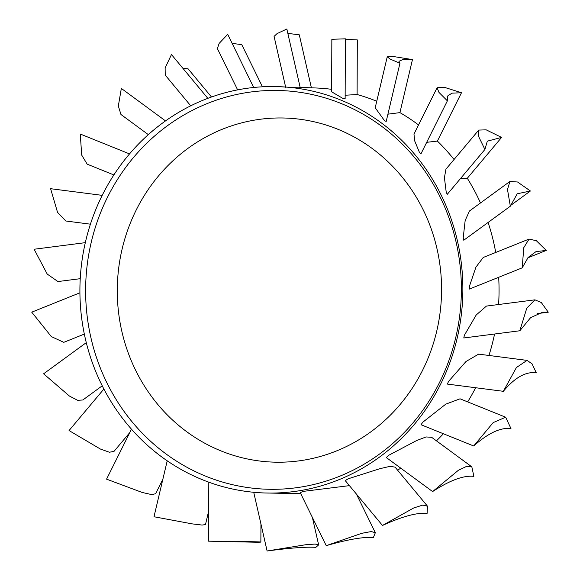 <?xml version="1.0" encoding="UTF-8"?>
<svg xmlns="http://www.w3.org/2000/svg" width="580" height="580" viewBox="0 0 580 580"><rect width="100%" height="100%" fill="white"/><g stroke="black" fill="none" stroke-linecap="round" stroke-linejoin="round"><path stroke-width="0.87" d="M345.151 95.25L357.099 94.518L357.324 39.911L345.383 39.324M345.136 98.723L343.433 98.752L331.63 91.792L331.847 39.295L345.383 38.824L345.136 98.723L343.433 98.752M299.896 87.406L314.788 87.935A203.283 191.472 -88 0 1 331.644 89.327M298.475 87.856L300.099 87.159L299.555 87.892L278.603 86.652A203.283 191.472 -88 0 0 102.225 195.315A203.283 191.472 -88 0 0 264.168 492.957A203.283 191.472 -88 0 0 440.553 384.286A203.283 191.472 -88 0 0 278.603 86.652M503.338 391.311L447.354 384.083L448.579 381.372L465.994 361.5L478.623 354.133L527.061 360.39L532.063 363.827L536.261 372.751C525.726 371.417 514.757 377.602 503.338 391.311L516.417 367.517L527.061 360.39M519.832 330.767L463.783 337.973L464.384 335.262L476.216 314.983L486.432 306.08L534.934 299.838L541.307 302.535L548.26 312.2L542.677 312.192L530.606 317.651L519.832 330.767L526.785 308.132L534.934 299.838M522.21 267.844L469.365 289.072L469.35 286.52L475.934 267.141L483.249 257.469L529.047 239.076L536.348 240.707L546.266 250.422L536.014 251.611L528.163 257.44L522.21 267.844L523.762 247.704L529.047 239.076M510.342 206.212L463.761 240.229L463.188 237.988L465.16 220.545L469.459 211.011L509.929 181.453L517.57 181.997L530.403 191.001L517.222 193.785L510.342 206.212L507.486 189.508L509.929 181.453M460.6 178.422L467.306 178.278L501.591 137.409L487.309 141.165L484.909 149.451L478.739 136.75L478.725 130.087L486.178 129.84L501.591 137.409M484.909 149.451L447.303 194.278L446.259 192.48L444.418 177.705L445.947 169.157L478.725 130.087M426.699 142.325L437.385 141.078L461.491 92.728L451.979 93.155L447.383 96.15L447.376 100.84L438.966 92.408L437.088 87.739L444.07 87.225L461.491 92.728M447.376 100.84L420.935 153.881L419.536 152.627L414.722 140.991L413.975 134.096L437.088 87.739M387.918 114.18L399.924 112.614L412.46 59.588L402.607 59.675L398.946 61.299L399.953 63.242L390.253 59.138L387.237 56.833L393.762 56.579L412.46 59.588M399.953 63.242L386.208 121.401L384.584 120.77L375.202 107.771L387.237 56.833M376.746 101.239A203.283 191.472 -88 0 0 357.099 94.518M488.94 355.467A203.283 191.472 -88 0 0 494.566 334.015M498.583 304.514A203.283 191.472 -88 0 0 498.67 277.305M495.719 252.46A203.283 191.472 -88 0 0 488.084 222.466M480.479 202.964A203.283 191.472 -88 0 0 467.306 178.278M454.046 159.5A203.283 191.472 -88 0 0 437.385 141.078M418.542 124.932A203.283 191.472 -88 0 0 399.924 112.614M527.843 257.817L546.266 250.422M510.473 205.559L530.403 191.001M300.099 87.159L286.839 29L277.051 33.618L274.072 36.395L285.679 87.312M311.387 87.812L299.302 34.822L287.839 33.386M253.692 87.486L227.722 34.343L219.16 43.384L217.362 48.539L237.626 89.871M262.435 86.797L241.758 44.631L232.152 43.391M207.836 98.346L171.463 54.549L165.126 67.969L165.235 75.11L190.726 105.814M211.497 97.005L188.043 68.759L183.048 68.498M165.518 120.908L121.336 88.428L118.334 105.988L120.944 114.492L148.328 134.625M129.528 153.903L80.257 134.031L81.715 155.128L87.174 164.162L113.868 174.935M102.203 195.358L50.612 188.696L57.536 212.345L65.83 221.002L90.415 224.177M85.311 242.657L34.118 249.248L47.234 274.086L57.949 281.554L80.228 278.69M79.909 292.813L31.741 312.163L51.323 336.581L63.778 342.338L84.325 334.08M86.275 342.642L43.616 373.796L69.441 396.06L77.691 400.316L82.824 399.99L102.225 385.823M103.878 389.042L69.049 430.556L100.369 449.036L109.395 452.233L113.992 451.399L129.811 432.542M131.471 429.207L106.568 479.152L142.172 492.456L151.663 494.602L155.607 493.747L162.871 479.182M167.214 460.825L153.99 516.751L192.306 523.892L202.036 525.052L205.472 524.61L208.691 511.009M208.807 482.19L208.561 541.176C251.88 541.568 268.293 541.93 257.803 542.264L208.561 541.176M260.942 523.972L260.869 542.068L257.803 542.264M267.105 551L305.385 544.787L315.143 544.054L318.637 544.895L315.825 547.353C306.066 546.744 289.826 547.962 267.105 551L253.844 492.84L255.867 492.471M264.168 492.957L300.744 493.682M326.228 545.657L361.76 533.303L371.294 531.541L375.34 532.73L373.368 537.544C363.529 536.725 347.819 539.429 326.228 545.657L300.223 492.616L303.434 491.361L349.421 485.634M427.489 506.18L395.082 467.147L390.159 466.313L379.951 468.669L348.109 478.819L345.252 480.617L382.481 525.458L413.714 507.957L422.784 505.1L427.489 506.18L427.09 513.416C417.129 512.401 402.259 516.417 382.481 525.458M432.608 491.572L458.338 470.322L466.61 466.363L471.83 466.849L473.86 476.368C463.739 475.201 449.986 480.269 432.608 491.572L386.309 457.54L388.701 455.3L416.571 440.575L426.083 436.943L431.643 437.305L471.83 466.849M473.686 445.976L493.196 422.595L505.666 417.216L510.973 428.555C500.656 427.279 488.229 433.086 473.686 445.976L421.015 424.727L422.849 422.175L445.766 404.159L460.041 398.808L505.666 417.216M537.341 313.599L548.26 312.2M397.539 470.112A203.283 191.472 -88 0 0 400.816 468.205M436.45 440.836A203.283 191.472 -88 0 0 443.396 433.753M467.668 401.882A203.283 191.472 -88 0 0 475.636 387.737M422.675 370.098A172.137 162.139 -88 0 0 355.417 137.692A172.137 162.139 -88 0 0 136.184 210.076A172.137 162.139 -88 0 0 203.45 442.489A172.137 162.139 -88 0 0 422.675 370.098M107.525 197.171A199.455 187.869 -88 0 0 185.462 466.458A199.455 187.869 -88 0 0 439.48 382.583A199.455 187.869 -88 0 0 361.543 113.296A199.455 187.869 -88 0 0 107.525 197.171M312.366 517.389L318.637 544.895M356.352 493.979L375.34 532.73"/></g></svg>

